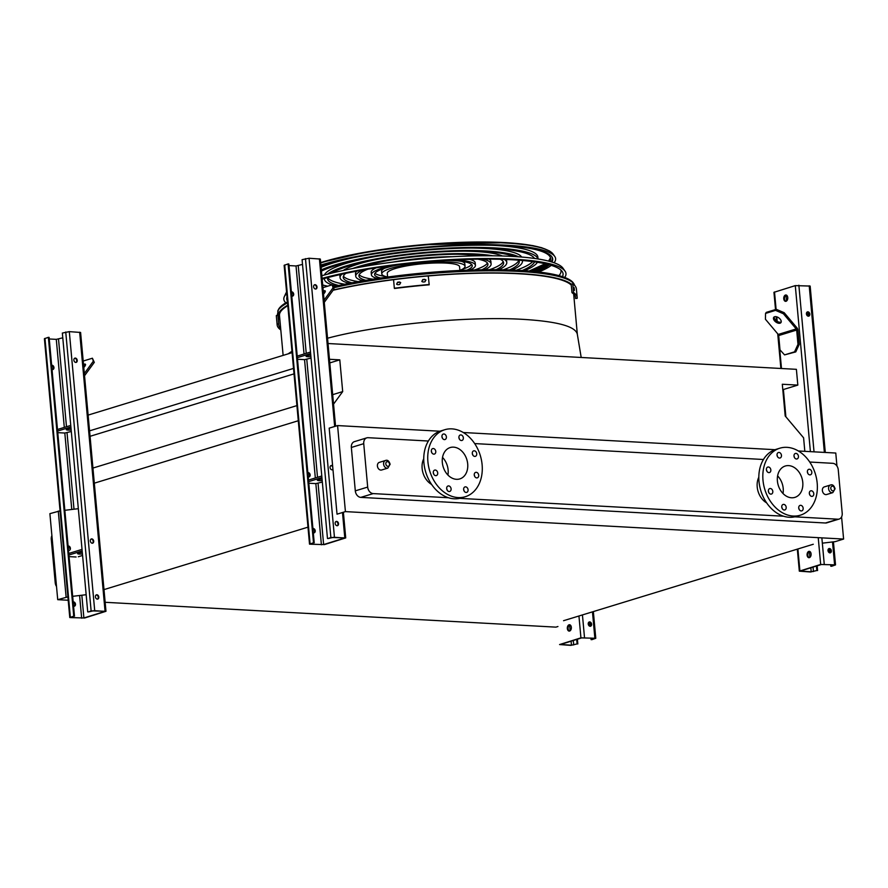<?xml version="1.0" encoding="UTF-8"?>
<svg xmlns="http://www.w3.org/2000/svg" width="888" height="888" viewBox="0 0 888 888"><rect width="100%" height="100%" fill="white"/><g stroke="black" fill="none" stroke-linecap="round" stroke-linejoin="round"><path stroke-width="1.33" d="M379.32 462.382A3.985 3.008 73 0 0 377.622 467.066A3.985 3.008 73 0 0 381.651 469.996L387.845 468.098A3.985 3.008 -107 0 1 383.816 465.168A3.985 3.008 -107 0 1 385.514 460.484L379.32 462.382M824.286 486.913A3.985 3.008 73 0 0 822.588 491.597A3.985 3.008 73 0 0 826.617 494.527L832.811 492.629A3.985 3.008 -107 0 1 828.782 489.699A3.985 3.008 -107 0 1 830.48 485.015L824.286 486.913M431.579 484.415A17.194 12.976 -107 0 1 422.133 468.487A17.194 12.976 -107 0 1 423.731 458.774M794.76 516.827L837.85 519.203A6.371 4.806 73 0 0 839.149 519.047A6.371 4.806 73 0 0 842.213 513.231L838.261 469.83A6.371 4.806 73 0 0 832.766 463.314L809.745 462.038M763.447 459.496L474.658 443.578M428.371 441.025L368.087 437.695A6.371 4.806 73 0 0 366.8 437.851A6.371 4.806 73 0 0 363.736 443.667L367.688 487.079A6.371 4.806 73 0 0 373.182 493.595L448.462 497.746M459.684 498.357L783.549 516.217M758.818 477.245A17.194 12.976 73 0 0 766.666 502.886M345.421 511.61L337.029 514.174L329.193 428.149L337.584 425.574L345.421 511.61L843.6 539.06L835.208 541.636L822.332 543.167M798.356 450.982L835.775 453.035L836.951 466.056M841.58 516.894L843.6 539.06M337.584 425.574L439.937 431.224M463.27 432.512L775.013 449.694M839.149 519.047L826.761 522.843A6.371 4.806 -107 0 1 825.463 522.999L837.85 519.203M373.182 493.595L360.794 497.38L825.463 522.999M360.794 497.38A6.371 4.806 -107 0 1 355.3 490.864L367.688 487.079M363.736 443.667L351.348 447.463L355.3 490.864M351.348 447.463A6.371 4.806 -107 0 1 354.412 441.647L366.8 437.851M294.017 373.87L90.065 436.308L92.94 468.065M93.429 483.449L298.29 420.734M103.108 589.876L307.97 527.161M332.678 394.661L342.69 391.597L333.544 404.129M92.951 468.054L296.914 405.605M329.792 362.915L339.793 359.851L342.69 391.597M329.459 359.285L339.793 359.851M89.555 430.858L293.528 368.409M88.123 415.096L292.085 352.647M782.794 389.699L797.824 385.103L796.392 369.33L328.027 343.523M804.828 451.337L803.596 437.817L785.192 415.984L782.306 384.249L797.824 385.103M563.558 620.701L813.286 544.255M68.198 600.255L57.72 599.678L67.899 596.891M72.672 596.325L86.158 594.716M557.942 626.517L555.91 627.139L105.161 602.297M428.271 275.957A147.452 25.852 -5.2 0 1 518.836 273.77A147.452 25.852 -5.2 0 1 571.295 285.126M283.128 355.389L279.487 315.451A147.452 25.852 -5.2 0 1 287.812 305.672M325.152 291.875A4.462 1.443 139.9 0 0 324.886 291.941A4.462 1.443 139.9 0 0 323.399 292.64A147.452 25.852 -5.2 0 1 324.975 292.241M333.1 290.254A147.452 25.852 -5.2 0 1 393.562 279.676A150.638 26.407 -5.2 0 1 428.26 275.946L429.204 284.804A149.051 26.129 174.8 0 0 394.505 288.5L394.339 288.245A150.638 26.407 -5.2 0 1 429.037 284.537M57.72 599.678L49.895 513.653L60.062 510.866M64.835 510.3L78.333 508.691M58.286 511.088L66.112 597.113M52.203 539.038L51.271 539.327L55.223 582.728L56.155 582.45M56.521 586.502A6.371 4.806 -107 0 1 55.223 582.728M51.271 539.327A6.371 4.806 -107 0 1 51.904 535.664M777.599 475.879A16.406 12.377 -107 0 1 783.205 488.389A16.406 12.377 -107 0 1 783.005 493.506M788.633 465.612A16.406 12.377 -107 0 1 802.463 480.219A16.406 12.377 -107 0 1 794.893 497.38A16.406 12.377 -107 0 1 778.254 485.314A16.406 12.377 -107 0 1 785.292 466.011A16.406 12.377 -107 0 1 788.633 465.612M770.84 469.93A2.864 2.165 73 0 0 767.787 467.066A2.864 2.165 73 0 0 766.555 470.44A2.864 2.165 73 0 0 769.463 472.549A2.864 2.165 73 0 0 770.84 469.93M772.804 491.441A2.864 2.165 73 0 0 769.741 488.578A2.864 2.165 73 0 0 768.52 491.952A2.864 2.165 73 0 0 771.428 494.061A2.864 2.165 73 0 0 772.804 491.441M786.191 507.314A2.864 2.165 73 0 0 783.127 504.451A2.864 2.165 73 0 0 781.895 507.825A2.864 2.165 73 0 0 784.803 509.934A2.864 2.165 73 0 0 786.191 507.314M803.163 508.247A2.864 2.165 73 0 0 800.099 505.383A2.864 2.165 73 0 0 798.867 508.757A2.864 2.165 73 0 0 801.775 510.866A2.864 2.165 73 0 0 803.163 508.247M813.774 493.695A2.864 2.165 73 0 0 810.722 490.831A2.864 2.165 73 0 0 809.49 494.205A2.864 2.165 73 0 0 812.398 496.314A2.864 2.165 73 0 0 813.774 493.695M811.821 472.194A2.864 2.165 73 0 0 808.757 469.33A2.864 2.165 73 0 0 807.536 472.705A2.864 2.165 73 0 0 810.433 474.814A2.864 2.165 73 0 0 811.821 472.194M798.434 456.321A2.864 2.165 73 0 0 795.37 453.457A2.864 2.165 73 0 0 794.15 456.832A2.864 2.165 73 0 0 797.058 458.941A2.864 2.165 73 0 0 798.434 456.321M781.462 455.389A2.864 2.165 73 0 0 778.399 452.525A2.864 2.165 73 0 0 777.178 455.899A2.864 2.165 73 0 0 780.086 457.997A2.864 2.165 73 0 0 781.462 455.389M786.968 447.341A35.032 26.44 -107 0 1 816.527 478.543A35.032 26.44 -107 0 1 800.343 515.195A35.032 26.44 -107 0 1 764.812 489.432A35.032 26.44 -107 0 1 779.842 448.196A35.032 26.44 -107 0 1 786.968 447.341M800.343 515.195L796.347 516.416A35.032 26.44 -107 0 1 760.816 490.653A35.032 26.44 -107 0 1 775.846 449.417L779.842 448.196M766.411 469.708A2.864 2.165 -107 0 1 766.844 471.128M768.364 491.219A2.864 2.165 -107 0 1 768.808 492.64M781.751 507.092A2.864 2.165 -107 0 1 782.184 508.513M798.723 508.025A2.864 2.165 -107 0 1 799.156 509.446M809.345 493.473A2.864 2.165 -107 0 1 809.778 494.894M807.381 471.972A2.864 2.165 -107 0 1 807.814 473.393M793.994 456.099A2.864 2.165 -107 0 1 794.438 457.52M777.033 455.167A2.864 2.165 -107 0 1 777.466 456.587M447.918 475.036A16.406 12.377 73 0 0 448.118 469.919A16.406 12.377 73 0 0 442.524 457.409M442.324 462.526A16.406 12.377 -107 0 1 450.216 447.541A16.406 12.377 -107 0 1 466.844 459.596A16.406 12.377 -107 0 1 459.818 478.91A16.406 12.377 -107 0 1 442.324 462.526M435.764 451.459A2.864 2.165 73 0 0 432.711 448.595A2.864 2.165 73 0 0 431.479 451.97A2.864 2.165 73 0 0 434.387 454.079A2.864 2.165 73 0 0 435.764 451.459M437.717 472.971A2.864 2.165 73 0 0 434.665 470.107A2.864 2.165 73 0 0 433.433 473.482A2.864 2.165 73 0 0 436.341 475.591A2.864 2.165 73 0 0 437.717 472.971M451.104 488.844A2.864 2.165 73 0 0 448.052 485.98A2.864 2.165 73 0 0 446.819 489.355A2.864 2.165 73 0 0 449.728 491.464A2.864 2.165 73 0 0 451.104 488.844M468.076 489.776A2.864 2.165 73 0 0 465.023 486.913A2.864 2.165 73 0 0 463.791 490.287A2.864 2.165 73 0 0 466.7 492.396A2.864 2.165 73 0 0 468.076 489.776M478.699 475.224A2.864 2.165 73 0 0 475.635 472.372A2.864 2.165 73 0 0 474.414 475.735A2.864 2.165 73 0 0 477.311 477.844A2.864 2.165 73 0 0 478.699 475.224M476.734 453.724A2.864 2.165 73 0 0 473.681 450.86A2.864 2.165 73 0 0 472.449 454.234A2.864 2.165 73 0 0 475.358 456.343A2.864 2.165 73 0 0 476.734 453.724M463.347 437.851A2.864 2.165 73 0 0 460.295 434.987A2.864 2.165 73 0 0 459.063 438.361A2.864 2.165 73 0 0 461.971 440.47A2.864 2.165 73 0 0 463.347 437.851M446.387 436.918A2.864 2.165 73 0 0 443.323 434.054A2.864 2.165 73 0 0 442.091 437.429A2.864 2.165 73 0 0 444.999 439.538A2.864 2.165 73 0 0 446.387 436.918M427.905 461.727A35.032 26.44 -107 0 1 444.755 429.725A35.032 26.44 -107 0 1 480.297 455.489A35.032 26.44 -107 0 1 465.268 496.725A35.032 26.44 -107 0 1 427.905 461.727M465.268 496.725L461.272 497.946A35.032 26.44 -107 0 1 423.92 462.948A35.032 26.44 -107 0 1 440.759 430.946L444.755 429.725M431.768 452.658A2.864 2.165 73 0 0 431.335 451.237M433.721 474.17A2.864 2.165 73 0 0 433.289 472.749M447.108 490.043A2.864 2.165 73 0 0 446.675 488.622M464.08 490.975A2.864 2.165 73 0 0 463.647 489.554M474.692 476.423A2.864 2.165 73 0 0 474.259 475.013M472.738 454.922A2.864 2.165 73 0 0 472.305 453.502M459.351 439.049A2.864 2.165 73 0 0 458.918 437.629M442.379 438.117A2.864 2.165 73 0 0 441.947 436.696M313.486 542.779L311.055 544.233L323.632 544.566L344.766 537.995L333.833 537.262L328.205 538.539L330.858 537.462L345.721 537.906L324.375 544.61L309.524 544.155L313.486 542.779L288.101 263.936L288.844 263.98L297.225 356.099L310.5 352.036M322.333 482.062L315.839 483.605L308.791 483.216M288.989 265.579L296.026 265.967L302.519 264.424M330.847 465.645A2.231 1.687 -107 0 1 332.745 467.188M332.878 468.653A2.231 1.687 -107 0 1 332.134 469.841M311.044 358.097L304.551 359.64L297.513 359.252M308.225 476.911A2.231 1.687 73 0 0 310.145 474.902A2.231 1.687 73 0 0 307.836 472.649M314.219 542.823L297.225 356.099M335.942 521.545A2.231 1.687 -107 0 1 337.218 525.729M313.309 532.811A2.231 1.687 73 0 0 315.229 530.791A2.231 1.687 73 0 0 312.92 528.549M309.524 544.155L284.138 265.323L288.101 263.936M292.307 296.204A2.231 1.687 73 0 0 291.397 292.041M308.758 476.989A2.231 1.687 73 0 0 307.847 472.838M313.841 532.889A2.231 1.687 73 0 0 312.942 528.726M327.472 538.494L302.087 259.662L309.057 258.242L320.346 259.063L335.553 426.207M313.608 286.757A2.231 1.687 73 0 0 315.995 288.989A2.231 1.687 73 0 0 314.685 284.726A2.231 1.687 73 0 0 313.608 286.757M332.634 465.934A2.231 1.687 73 0 0 330.07 467.554A2.231 1.687 73 0 0 332.956 469.486M335.153 523.443A2.231 1.687 73 0 0 337.529 525.674A2.231 1.687 73 0 0 336.23 521.411A2.231 1.687 73 0 0 335.153 523.443M314.396 284.848A2.231 1.687 -107 0 1 315.684 289.044M291.775 296.126A2.231 1.687 73 0 0 293.684 294.106A2.231 1.687 73 0 0 291.386 291.863M308.647 481.618L321.922 477.555M308.513 480.053L321.778 475.99M322.2 480.563A4.462 0.777 -5.2 0 1 317.36 480.219A4.462 0.777 -5.2 0 1 322.055 479.009M297.369 357.653L310.634 353.591M310.911 356.599A4.462 0.777 -5.2 0 1 306.083 356.255A4.462 0.777 -5.2 0 1 310.767 355.045M333.056 287.834L332.145 284.826L334.032 288.977L333.056 287.834L324.076 300.133M324.286 302.342L334.032 288.977M332.145 284.826L322.943 287.645M323.254 291.053A4.462 1.443 139.9 0 1 323.92 290.798A4.462 1.443 139.9 0 1 325.163 290.876A4.462 1.443 139.9 0 1 323.532 294.072M816.838 570.529L810.611 571.983L799.322 571.162L820.667 564.457L835.53 564.901L831.568 566.289L833.987 564.835L821.411 564.502L800.277 571.073L811.21 571.805L816.838 570.529L816.427 566.022M809.634 551.415A3.186 2.009 -86.8 0 0 807.825 555.178A3.186 2.009 -86.8 0 0 809.29 557.664M799.211 344.433L797.901 330.114A3.186 2.409 73 0 0 796.98 327.872L784.182 312.698L783.416 313.753L796.214 328.926A1.587 1.199 -107 0 1 796.669 330.047L797.979 344.366L799.211 344.433L795.781 351.903L784.559 354.889L794.549 351.837L797.979 344.366M787.756 297.558A3.186 2.009 93.2 0 1 785.58 301.343A3.186 2.009 93.2 0 1 783.749 298.057A3.186 2.009 93.2 0 1 785.936 294.983A3.186 2.009 93.2 0 1 787.756 297.558M775.524 309.546L773.948 292.319L795.293 285.614L810.156 286.069L825.296 452.458M811.088 553.912A3.186 2.009 93.2 0 1 808.913 557.697A3.186 2.009 93.2 0 1 807.081 554.412A3.186 2.009 93.2 0 1 809.268 551.337A3.186 2.009 93.2 0 1 811.088 553.912M786.302 295.06A3.186 2.009 -86.8 0 0 784.504 298.812A3.186 2.009 -86.8 0 0 785.958 301.31M828.704 548.706A2.231 1.687 -107 0 1 829.98 552.891M830.824 566.244L830.68 564.646M829.603 552.858L829.237 548.773M831.368 550.793A2.231 1.687 73 0 0 828.992 548.573A2.231 1.687 73 0 0 830.291 552.836A2.231 1.687 73 0 0 831.368 550.793M809.823 314.108A2.231 1.687 73 0 0 807.447 311.888A2.231 1.687 73 0 0 808.757 316.15A2.231 1.687 73 0 0 809.823 314.108M817.582 570.562L817.149 565.8M807.159 312.01A2.231 1.687 -107 0 1 808.446 316.206M808.069 316.172L807.692 312.088M795.781 351.903L794.549 351.837M774.247 316.894A4.462 2.542 -143.9 0 0 776.356 320.768A4.462 2.542 -143.9 0 0 780.83 322.133A4.462 2.542 -143.9 0 0 781.207 321.967M783.416 313.753L775.535 310.367L776.301 309.313L766.311 312.365L765.545 313.42L765.434 319.258L778.232 334.432A1.587 1.199 -107 0 1 778.698 335.553L779.997 349.872L784.559 354.889M776.301 309.313L784.182 312.698M775.535 310.367L765.545 313.42M780.064 323.188A4.462 2.542 -143.9 0 0 780.941 322.588A4.462 2.542 -143.9 0 0 778.843 317.904A4.462 2.542 -143.9 0 0 773.737 317.327A4.462 2.542 -143.9 0 0 775.146 321.445A4.462 2.542 -143.9 0 0 780.064 323.188M577.1 643.922L570.873 645.376L559.584 644.555L580.93 637.85L595.781 638.294L591.819 639.682L594.25 638.228L581.662 637.895L560.539 644.466L571.472 645.199L577.1 643.922L576.689 639.415M569.885 624.808A3.186 2.009 -86.8 0 0 568.087 628.571A3.186 2.009 -86.8 0 0 569.541 631.057M571.339 627.305A3.186 2.009 93.2 0 1 569.175 631.102A3.186 2.009 93.2 0 1 567.332 627.805A3.186 2.009 93.2 0 1 569.519 624.741A3.186 2.009 93.2 0 1 571.339 627.305M588.955 622.1A2.231 1.687 -107 0 1 590.243 626.284M591.086 639.638L590.942 638.039M589.865 626.251L589.488 622.177M591.619 624.197A2.231 1.687 73 0 0 589.244 621.966A2.231 1.687 73 0 0 590.553 626.229A2.231 1.687 73 0 0 591.619 624.197M577.833 643.955L577.4 639.194M73.737 616.172L71.318 617.626L83.894 617.959L105.028 611.388L94.095 610.655L88.467 611.932L91.12 610.855L105.972 611.299L84.638 618.004L69.775 617.549L73.737 616.172L48.363 337.329L49.106 337.373L57.487 429.492L70.751 425.43M82.584 555.455L78.322 556.754M49.251 338.972L56.288 339.36L62.782 337.817M91.109 539.038A2.231 1.687 -107 0 1 92.385 543.234M71.306 431.49L64.813 433.033L57.776 432.645M68.476 550.305A2.231 1.687 73 0 0 70.396 548.296A2.231 1.687 73 0 0 68.087 546.053M74.481 616.216L57.487 429.492M96.193 594.938A2.231 1.687 -107 0 1 97.48 599.123M73.571 606.204A2.231 1.687 73 0 0 75.48 604.184A2.231 1.687 73 0 0 73.182 601.942M76.091 556.998L69.053 556.61M69.775 617.549L44.4 338.716L48.363 337.329M52.559 369.597A2.231 1.687 73 0 0 51.659 365.434M69.797 548.473A2.231 1.687 73 0 0 68.11 546.231M74.104 606.282A2.231 1.687 73 0 0 73.193 602.12M87.723 611.888L62.349 333.056L69.308 331.635L80.597 332.456L105.972 611.299M73.871 360.151A2.231 1.687 73 0 0 76.246 362.382A2.231 1.687 73 0 0 74.947 358.119A2.231 1.687 73 0 0 73.871 360.151M90.321 540.947A2.231 1.687 73 0 0 92.696 543.179A2.231 1.687 73 0 0 91.397 538.916A2.231 1.687 73 0 0 90.321 540.947M95.416 596.836A2.231 1.687 73 0 0 97.791 599.067A2.231 1.687 73 0 0 96.481 594.805A2.231 1.687 73 0 0 95.416 596.836M74.659 358.253A2.231 1.687 -107 0 1 75.935 362.437M52.026 369.519A2.231 1.687 73 0 0 53.946 367.499A2.231 1.687 73 0 0 51.637 365.257M68.909 555.011L82.173 550.949M68.765 553.457L82.04 549.394M82.451 553.957A4.462 0.777 -5.2 0 1 77.622 553.613A4.462 0.777 -5.2 0 1 82.307 552.403M57.631 431.046L70.896 426.984M71.173 429.992A4.462 0.777 -5.2 0 1 66.334 429.648A4.462 0.777 -5.2 0 1 71.029 428.438M83.661 366.045A4.462 1.443 139.9 0 1 85.148 365.334A4.462 1.443 139.9 0 1 85.403 365.268M93.318 361.227L92.408 358.219L94.295 362.371L93.318 361.227L84.338 373.526M84.538 375.735L94.295 362.371M92.408 358.219L83.206 361.039M83.516 364.446A4.462 1.443 139.9 0 1 84.171 364.191A4.462 1.443 139.9 0 1 85.426 364.269A4.462 1.443 139.9 0 1 83.783 367.466M333.333 286.691A148.851 26.096 -5.2 0 1 519.436 270.374A148.851 26.096 -5.2 0 1 573.315 282.939L575.08 285.98M277.289 315.429L278.321 309.79A148.851 26.096 -5.2 0 1 287.468 301.876M571.273 284.826A147.719 25.896 174.8 0 0 519.003 273.715A147.719 25.896 174.8 0 0 333.155 290.176M325.008 292.163A147.719 25.896 174.8 0 0 323.587 292.541M287.801 305.55A147.719 25.896 174.8 0 0 279.731 312.831A147.719 25.896 174.8 0 0 279.631 316.983M522.166 270.54A111.977 19.636 174.8 0 0 534.587 261.871M534.465 258.441A111.977 19.636 174.8 0 0 493.673 248.573A111.977 19.636 174.8 0 0 321.434 271.095M524.619 270.696A115.163 20.191 174.8 0 0 537.407 262.293M537.984 258.963A115.163 20.191 174.8 0 0 495.671 247.963A115.163 20.191 174.8 0 0 321.323 269.841M532.745 261.616A111.977 19.636 -5.2 0 1 516.317 270.218M327.716 286.191A111.977 19.636 -5.2 0 1 322.699 284.993M492.008 245.299A115.163 20.191 -5.2 0 1 495.437 245.465A115.163 20.191 -5.2 0 1 537.884 257.143L538.05 258.974M321.101 267.344A115.163 20.191 -5.2 0 1 351.493 258.086M509.501 269.941A96.248 16.872 174.8 0 0 519.269 261.361A96.248 16.872 174.8 0 0 518.936 260.206M513.886 256.499A96.248 16.872 174.8 0 0 483.805 251.593A96.248 16.872 174.8 0 0 332.001 273.049M327.705 277.611A96.248 16.872 174.8 0 0 327.583 278.799A96.248 16.872 174.8 0 0 338.739 285.481M512.132 270.041A99.423 17.427 174.8 0 0 522.444 261.072A99.423 17.427 174.8 0 0 522.333 260.484M518.503 256.798A99.423 17.427 174.8 0 0 485.803 250.982A99.423 17.427 174.8 0 0 327.506 274.181M324.409 278.499A99.423 17.427 174.8 0 0 324.409 279.087A99.423 17.427 174.8 0 0 332.012 284.87M332.245 284.948A99.423 17.427 174.8 0 0 336.175 286.047M518.87 260.206A96.248 16.872 -5.2 0 1 503.396 269.786M344.711 284.227A96.248 16.872 -5.2 0 1 327.761 277.589M472.294 248.052A99.423 17.427 -5.2 0 1 485.57 248.485A99.423 17.427 -5.2 0 1 521.678 257.054M324.431 275.002A99.423 17.427 -5.2 0 1 371.384 257.231M496.026 269.697A80.508 14.119 174.8 0 0 503.607 262.781A80.508 14.119 174.8 0 0 500.321 259.274M486.424 255.755A80.508 14.119 174.8 0 0 473.926 254.612A80.508 14.119 174.8 0 0 358.874 267.366M345.843 273.338A80.508 14.119 174.8 0 0 343.245 277.378A80.508 14.119 174.8 0 0 351.937 282.806M498.812 269.719A83.694 14.674 174.8 0 0 506.771 262.493A83.694 14.674 174.8 0 0 504.351 259.407M492.773 255.788A83.694 14.674 174.8 0 0 475.924 254.001A83.694 14.674 174.8 0 0 352.636 268.542M341.902 274.192A83.694 14.674 174.8 0 0 340.071 277.667A83.694 14.674 174.8 0 0 349.206 283.328M503.174 261.56A80.508 14.119 -5.2 0 1 489.554 269.686M358.308 281.629A80.508 14.119 -5.2 0 1 343.445 276.101M464.968 251.149A83.694 14.674 -5.2 0 1 475.702 251.504A83.694 14.674 -5.2 0 1 502.364 255.988M506.449 259.485A83.694 14.674 -5.2 0 1 506.549 259.995L506.771 262.493M340.071 277.667L339.849 275.169A83.694 14.674 -5.2 0 1 339.849 274.647M343.234 270.463A83.694 14.674 -5.2 0 1 379.154 258.952M481.84 269.763A64.78 11.355 174.8 0 0 487.934 264.202A64.78 11.355 174.8 0 0 477.911 259.163M432.878 257.964A64.78 11.355 174.8 0 0 411.932 259.873M367.865 269.175A64.78 11.355 174.8 0 0 358.919 275.946A64.78 11.355 174.8 0 0 365.911 280.319M484.77 269.73A67.965 11.91 174.8 0 0 491.108 263.914A67.965 11.91 174.8 0 0 482.861 259.118M452.048 256.71A67.965 11.91 174.8 0 0 392.862 262.104M362.981 270.019A67.965 11.91 174.8 0 0 355.744 276.235A67.965 11.91 174.8 0 0 363.014 280.808M487.423 262.992A64.78 11.355 -5.2 0 1 474.658 269.919M373.004 279.176A64.78 11.355 -5.2 0 1 359.196 274.67M457.631 254.246A67.965 11.91 -5.2 0 1 465.834 254.534A67.965 11.91 -5.2 0 1 478.554 255.811M489.199 259.107A67.965 11.91 -5.2 0 1 490.875 261.416L491.108 263.914M355.744 276.235L355.511 273.737A67.965 11.91 -5.2 0 1 356.743 271.162M366.622 266A67.965 11.91 -5.2 0 1 386.924 260.684M466.922 270.174A49.04 8.603 174.8 0 0 472.272 265.634A49.04 8.603 174.8 0 0 454.19 260.661A49.04 8.603 174.8 0 0 445.476 260.428M399.989 264.569A49.04 8.603 174.8 0 0 374.581 274.525A49.04 8.603 174.8 0 0 380.652 278.022M470.007 270.063A52.226 9.158 174.8 0 0 475.435 265.346A52.226 9.158 174.8 0 0 456.188 260.051A52.226 9.158 174.8 0 0 454.112 259.951M391.408 265.656A52.226 9.158 174.8 0 0 371.406 274.814A52.226 9.158 174.8 0 0 377.6 278.477M471.628 264.435A49.04 8.603 -5.2 0 1 462.215 269.33M385.137 276.346A49.04 8.603 -5.2 0 1 374.991 273.227M469.641 259.34A52.226 9.158 -5.2 0 1 475.213 262.848L475.435 265.346M371.406 274.814L371.184 272.316A52.226 9.158 -5.2 0 1 376.035 267.865M459.917 270.463L459.584 266.788A36.308 6.36 174.8 0 0 446.198 263.103A36.308 6.36 174.8 0 0 407.603 265.723A36.308 6.36 174.8 0 0 387.268 273.371L387.601 277.045M459.906 270.407A41.814 7.326 174.8 0 0 465.057 266.289A41.814 7.326 174.8 0 0 449.65 262.049A41.814 7.326 174.8 0 0 405.206 265.068A41.814 7.326 174.8 0 0 381.785 273.87A41.814 7.326 174.8 0 0 387.601 276.989M461.483 261.316A41.814 7.326 -5.2 0 1 464.835 263.792L465.057 266.289M381.785 273.87L381.563 271.373A41.814 7.326 -5.2 0 1 384.404 268.32M276.679 319.58A150.638 26.407 -5.2 0 1 276.645 319.325A150.638 26.407 -5.2 0 1 276.634 319.247L276.867 321.745A150.638 26.407 174.8 0 0 276.878 321.822L277.145 324.875A150.638 26.407 -5.2 0 1 277.145 324.12L278.732 323.942A149.051 26.129 174.8 0 0 278.732 324.731A149.051 26.129 174.8 0 0 280.663 328.371M280.808 329.925L280.763 329.925A150.638 26.407 -5.2 0 1 277.145 324.875M276.645 319.325L276.368 316.283A150.638 26.407 -5.2 0 1 276.357 315.529L277.145 324.12M276.357 315.529L277.955 315.362L278.732 323.942M278.088 316.905A149.051 26.129 174.8 0 0 279.887 319.791M422.799 279.509A150.638 26.407 -5.2 0 1 424.708 279.332L425.918 279.931L424.941 281.829A150.638 26.407 174.8 0 0 423.032 282.007L421.822 281.418L422.799 279.509L421.911 281.54M397.58 282.229A150.638 26.407 -5.2 0 1 399.456 281.996L400.643 282.562L399.678 284.493A150.638 26.407 174.8 0 0 397.802 284.726L396.625 284.171L397.58 282.229L396.714 284.293M393.562 279.653L394.339 288.245M428.26 275.946L429.204 284.804M425.985 280.064L424.875 279.598A149.051 26.129 174.8 0 0 422.966 279.776M400.71 282.695L399.622 282.262A149.051 26.129 174.8 0 0 397.746 282.495M576.656 291.764A150.638 26.407 -5.2 0 1 576.678 292.019A150.638 26.407 -5.2 0 1 576.689 292.096L576.911 294.594A150.638 26.407 174.8 0 0 576.911 294.516A150.638 26.407 174.8 0 0 576.878 294.261L576.645 291.764M573.815 287.534L573.859 287.557A150.638 26.407 -5.2 0 1 574.214 287.856L574.436 290.354A150.638 26.407 174.8 0 0 574.081 290.054L573.781 287.568M573.57 292.507A150.638 26.407 -5.2 0 1 577.189 297.569A150.638 26.407 -5.2 0 1 577.189 298.324L575.602 298.49A149.051 26.129 174.8 0 0 575.602 297.713A149.051 26.129 174.8 0 0 571.983 292.674L573.57 292.507L572.793 283.916A150.638 26.407 -5.2 0 1 576.401 288.977L576.678 292.019M575.468 296.947L575.602 298.49M572.793 283.916L571.195 284.082L571.983 292.674M562.426 276.656A138.739 24.32 174.8 0 0 562.16 271.462A138.739 24.32 174.8 0 0 466.833 259.429A138.739 24.32 174.8 0 0 322.166 279.121M287.024 296.958A138.739 24.32 174.8 0 0 287.379 300.899M560.85 270.019A136.952 24.009 -5.2 0 1 558.941 275.624M564.701 277.456A141.658 24.842 174.8 0 0 565.057 271.151A141.658 24.842 174.8 0 0 469.186 258.808A141.658 24.842 174.8 0 0 322.1 278.377M286.713 293.551A141.658 24.842 174.8 0 0 284.315 296.692A141.658 24.842 174.8 0 0 285.803 302.83M321.856 275.713A139.871 24.52 -5.2 0 1 512.365 256.41A139.871 24.52 -5.2 0 1 563.003 268.22L565.057 271.151M284.315 296.692L285.803 293.44A139.871 24.52 -5.2 0 1 286.58 292.13M535.12 271.595A129.404 22.688 174.8 0 0 548.473 264.569M551.182 261.816A129.404 22.688 174.8 0 0 551.637 256.443M536.641 271.761A129.759 22.755 174.8 0 0 549.339 264.802M551.859 262.027A129.759 22.755 174.8 0 0 551.848 256.743A129.759 22.755 174.8 0 0 457.864 245.654A129.759 22.755 174.8 0 0 320.957 265.834M533.91 271.473A127.706 22.389 174.8 0 0 547.297 264.258M549.827 261.438A127.706 22.389 174.8 0 0 550.604 258.508A127.706 22.389 174.8 0 0 527.317 247.952M538.672 271.994A132.678 23.266 174.8 0 0 551.293 265.368M554.079 262.759A132.678 23.266 174.8 0 0 554.745 256.421A132.678 23.266 174.8 0 0 460.373 245.021A132.678 23.266 174.8 0 0 320.89 265.035M326.606 338.483C377.056 324.719 467.332 315.928 522.988 319.358C557.597 321.467 575.713 326.451 577.333 334.31L581.196 357.476M288.101 353.868L291.963 351.26M834.498 488.611A2.387 1.798 73 0 0 831.534 486.435A2.387 1.798 73 0 0 831.912 490.487A2.387 1.798 73 0 0 834.498 488.611M389.532 464.091A2.387 1.798 73 0 0 386.569 461.904A2.387 1.798 73 0 0 386.946 465.967A2.387 1.798 73 0 0 389.532 464.091M323.632 544.566L318.071 483.361M306.238 353.335L298.257 265.723M317.516 477.3L306.782 359.396M315.329 477.966L304.551 359.64M321.401 544.799L315.839 483.605M310.09 543.822L284.704 264.979M344.777 537.651L342.491 512.498M334.665 426.473L319.403 258.808M334.432 537.074L309.057 258.242M330.858 537.462L305.483 258.619M304.04 354.012L296.026 265.967M820.667 564.457L818.237 537.662M810.4 451.637L795.293 285.614M799.888 570.817L797.901 548.962M785.88 416.805L783.394 389.521M781.484 368.509L778.399 334.665M777.189 321.345L776.778 316.85M776.101 309.368L774.514 291.974M813.441 571.561L813.031 567.066M811.21 571.805L810.844 567.732M809.9 557.364L809.368 551.504M834.587 564.646L832.522 541.958M824.375 452.414L809.212 285.803M824.242 564.08L821.855 537.862M814.03 451.837L798.867 285.237M786.568 301.01L786.035 295.149M796.214 328.926L778.232 334.432M796.669 330.047L778.698 335.553M580.93 637.85L578.943 615.995M573.704 644.954L573.293 640.459M571.472 645.199L571.095 641.125M570.152 630.758L569.619 624.897M594.849 638.039L592.463 611.854M584.493 637.473L582.439 614.918M83.894 617.959L81.829 595.238M66.489 426.728L58.519 339.116M73.993 509.213L67.044 432.8M71.773 509.479L64.813 433.033M81.663 618.203L79.598 595.504M70.341 617.216L44.966 338.372M105.039 611.044L79.665 332.201M94.694 610.467L69.308 331.635M91.12 610.855L65.745 332.012M64.302 427.406L56.288 339.36M333.655 287.745A149.573 26.229 -5.2 0 1 520.002 271.495A149.573 26.229 -5.2 0 1 574.148 284.127M277.722 311.1A149.573 26.229 -5.2 0 1 287.557 302.797M571.228 284.082A148.463 26.03 174.8 0 0 519.469 273.571A148.463 26.03 174.8 0 0 333.311 289.976M325.108 291.963A148.463 26.03 174.8 0 0 324.298 292.163M287.768 305.183A148.463 26.03 174.8 0 0 279.764 318.47M320.657 262.559L367.843 251.726L421.012 244.844L506.027 242.624L532.889 245.632L541.636 247.708L549.628 251.027L553.113 254.09A131.258 23.01 174.8 0 0 505.594 243.012A131.258 23.01 174.8 0 0 320.69 262.937M320.668 262.604A130.148 22.822 -5.2 0 1 445.565 243.046A130.148 22.822 -5.2 0 1 546.586 249.672M529.237 271.051A128.982 22.611 174.8 0 0 545.399 263.814M550.505 257.886A127.706 22.389 -5.2 0 1 548.995 261.205M545.998 263.947A127.706 22.389 -5.2 0 1 531.213 271.217M573.67 294.061L577.333 334.31M387.845 468.098L390.121 464.246C389.055 460.939 387.523 459.684 385.514 460.484M832.811 492.629L835.086 488.777C834.021 485.47 832.489 484.215 830.48 485.015M345.721 537.906L343.379 512.232M835.53 564.901L833.432 541.846M799.322 571.162L797.324 549.139M785.203 416.006L782.816 389.699M780.885 368.476L777.733 333.833M776.556 320.912L776.168 316.694M595.781 638.294L593.351 611.577M279.831 319.247L278.31 317.56M522.444 261.072L522.388 260.484M324.409 279.087L324.353 278.51M565.823 281.651L565.256 281.274M576.911 294.516L577.189 297.569M553.113 254.09L554.745 256.421M529.093 271.04L545.177 263.758M548.562 261.094L550.482 257.831"/></g></svg>

